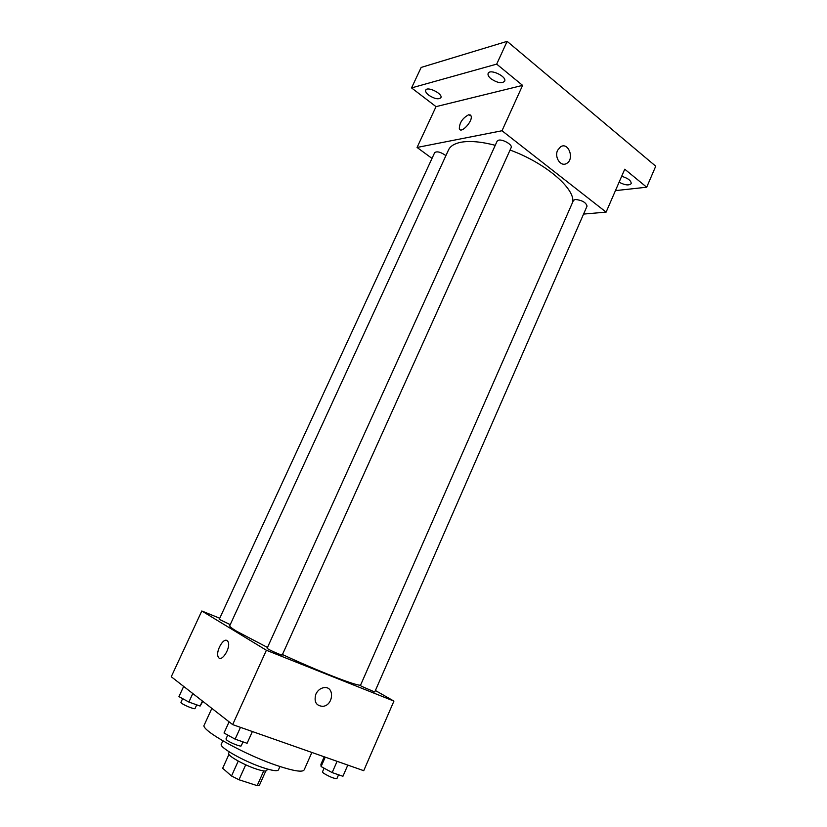 <?xml version="1.0" encoding="UTF-8"?>
<svg xmlns="http://www.w3.org/2000/svg" width="827" height="827" viewBox="0 0 827 827"><rect width="100%" height="100%" fill="white"/><g stroke="black" fill="none" stroke-linecap="round" stroke-linejoin="round"><path stroke-width="1.24" d="M263.73 770.929L257.166 785.64L259.502 785.061L265.787 770.991M257.166 785.64L238.982 779.758L231.519 775.995L222.67 768.262L228.924 754.431M245.712 764.799L238.982 779.758M238.238 761.078L231.519 775.995M267.39 769.038L266.759 770.475C266.046 771.529 262.624 771.064 256.504 769.089C243.934 765.037 226.939 755.392 228.655 753.345L229.296 751.919M279.95 766.515L278.451 769.896C277.427 771.426 272.362 770.712 263.244 767.745C244.358 761.626 218.741 747.143 221.326 744.217L222.845 740.858M311.862 752.456L304.16 769.906C302.558 772.418 293.916 771.095 278.213 765.936C244.999 755.051 199.607 729.621 204.238 725.01L211.846 708.377M375.396 690.514L393.931 701.1L363.735 770.692L232.666 724.607L171.261 676.744L201.809 610.977L219.734 618.255M393.931 701.1L266.387 650.26L232.666 724.607M315.883 694.101C317.671 690.442 320.318 688.302 323.822 687.661C334.821 685.748 333.695 705.503 322.768 706.351C316.059 705.803 313.764 701.73 315.883 694.101C313.764 701.72 316.059 705.803 322.768 706.341L322.768 706.351C333.695 705.503 334.821 685.748 323.812 687.661M495.249 145.304C481.138 141.655 469.664 140.652 460.825 142.275C454.395 143.578 450.291 146.131 448.513 149.956L229.751 625.698C229.441 626.411 231.715 628.262 236.594 631.239L267.493 647.448M282.441 654.529C318.323 671.214 355.682 685.769 360.531 685.221M266.387 650.26L201.809 610.977M361.564 686.327L374.745 691.992L587.056 206.109C585.971 202.419 582.053 200.206 575.303 199.452L573.452 200.413L360.417 685.48L361.564 686.327M268.01 648.937C271.184 650.921 282.379 655.687 282.234 654.994L511.179 147.557C512.792 144.942 502.981 139.101 498.702 140.156L497.141 141.128L267.131 648.234L268.01 648.937M230.237 624.643L219.238 619.33L434.692 152.592C437.059 151.041 440.801 152.054 445.908 155.621M227.105 640.605L227.973 641.576C231.436 647.148 221.295 663.378 218.318 657.062C215.247 652.265 223.125 637.524 227.105 640.605M227.973 641.576C231.436 647.148 221.305 663.388 218.318 657.062C215.382 652.482 222.597 638.279 226.774 640.439M510.063 150.049C544.859 162.692 574.569 187.956 572.842 201.809M583.562 214.079L606.108 212.125L502.01 130.749L417.066 147.454L432.004 158.402M502.01 130.749L522.592 85.377L496.686 64.124L507.137 41.35L655.739 166.196L646.704 187.212L624.747 169.194L606.108 212.125M557.615 150.276L560.675 146.71C568.666 141.717 574.775 159.425 566.526 163.488C560.809 167.116 554.131 157.306 557.615 150.276C554.131 157.306 560.809 167.116 566.526 163.488L566.526 163.488C574.775 159.425 568.666 141.717 560.675 146.71M507.137 41.35L421.16 67.432L411.546 87.91L436.025 106.642L417.066 147.454M522.592 85.377L436.025 106.642M471.049 115.883C473.313 120.814 460.99 134.274 459.326 128.743C459.44 122.768 462.541 118.116 468.609 114.788L471.039 115.873C473.302 120.814 460.99 134.263 459.326 128.743C459.44 122.768 462.531 118.116 468.609 114.777L470.46 115.056M621.656 176.306C628.044 178.229 631.228 180.658 631.197 183.615C629.016 185.713 624.974 185.238 619.103 182.198M615.443 190.624L646.704 187.212M490.99 78.772C488.55 76.715 487.61 74.926 488.147 73.396C489.925 68.403 507.24 76.653 504.625 81.242C501.824 83.744 497.285 82.917 490.99 78.772M428.717 95.167C426.267 93.203 425.274 91.539 425.74 90.174C427.249 85.925 443.148 93.833 440.874 97.7C438.506 99.716 434.464 98.878 428.717 95.167M496.686 64.124L411.546 87.91M202.801 701.327L200.124 706.062L188.866 702.061L178.942 696.613L183.666 686.41M202.429 701.038L200.124 706.062M192.794 693.533L188.866 702.061M182.633 698.639L180.927 702.33L181.495 703.126C184.018 705.328 194.945 709.669 195.027 708.512L196.712 704.852M252.38 731.533L247.087 743.287L235.126 739.162L224.024 733.001L229.1 721.826M240.471 727.346L235.126 739.162M227.745 735.069L225.967 738.976L226.712 740.02C229.668 742.594 241.122 747.143 241.257 745.799L243.024 741.881M347.805 765.099L342.926 776.284L332.165 772.583L321.093 766.546L320.917 764.324L324.225 756.798M337.096 761.326L332.165 772.583M325.228 757.15L321.093 766.546M324.091 768.18L322.447 771.942L323.46 773.142C329.508 776.801 333.984 778.631 336.899 778.61L338.574 774.785"/></g></svg>
